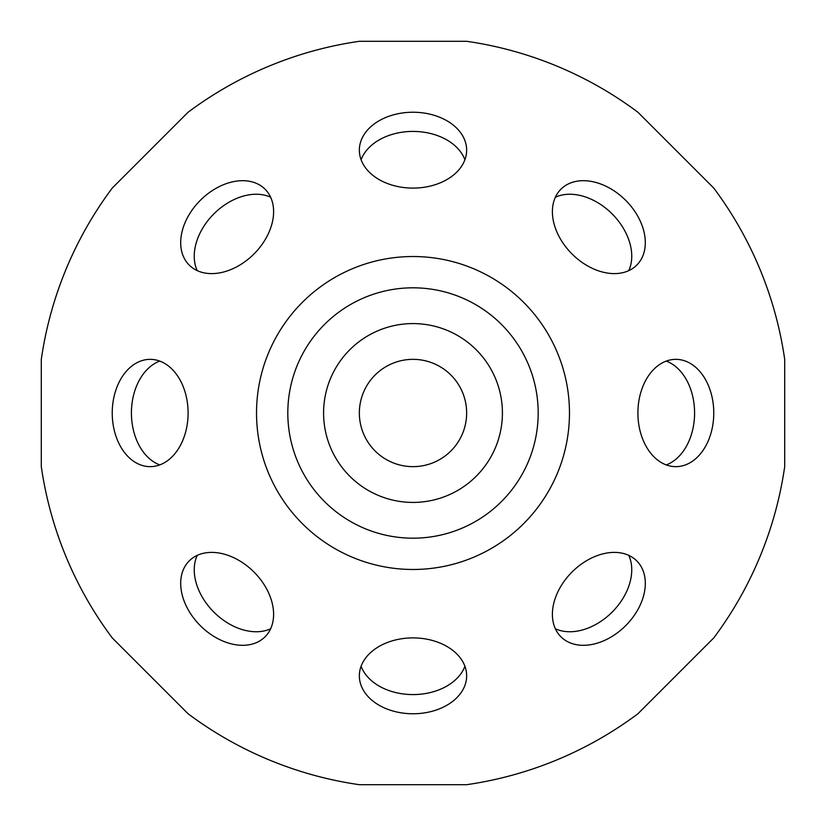 <?xml version="1.0" encoding="UTF-8"?>
<svg xmlns="http://www.w3.org/2000/svg" width="826" height="826" viewBox="0 0 826 826"><rect width="100%" height="100%" fill="white"/><g stroke="black" fill="none" stroke-linecap="round" stroke-linejoin="round"><path stroke-width="1.24" d="M361.096 666.241A53.649 37.934 180 0 0 413 694.583A53.649 37.934 180 0 0 464.904 666.241M464.904 159.759A53.649 37.934 0 0 0 413 131.417A53.649 37.934 0 0 0 361.096 159.759M555.361 628.772A53.649 37.934 135 0 0 612.118 612.118A53.649 37.934 135 0 0 628.772 555.361M197.228 555.361A53.649 37.934 -135 0 0 213.882 612.118A53.649 37.934 -135 0 0 270.639 628.772M159.759 361.096A53.649 37.934 -90 0 0 131.417 413A53.649 37.934 -90 0 0 159.759 464.904M270.639 197.228A53.649 37.934 -45 0 0 213.882 213.882A53.649 37.934 -45 0 0 197.228 270.639M628.772 270.639A53.649 37.934 45 0 0 612.118 213.882A53.649 37.934 45 0 0 555.361 197.228M666.241 464.904A53.649 37.934 90 0 0 694.583 413A53.649 37.934 90 0 0 666.241 361.096M569.475 413A156.475 156.475 0 0 0 413 256.525A156.475 156.475 0 0 0 256.525 413A156.475 156.475 0 0 0 413 569.475A156.475 156.475 0 0 0 569.475 413M538.18 413A125.18 125.18 0 0 0 350.41 304.587A125.18 125.18 0 0 0 350.41 521.413A125.18 125.18 0 0 0 538.18 413M413 41.3L359.351 41.3A375.551 375.551 0 0 0 188.101 112.233L112.233 188.101A375.551 375.551 0 0 0 41.3 359.351L41.3 466.649A375.551 375.551 0 0 0 112.233 637.899L188.101 713.767A375.551 375.551 0 0 0 359.351 784.7L466.649 784.7A375.551 375.551 0 0 0 637.899 713.767L713.767 637.899A375.551 375.551 0 0 0 784.7 466.649L784.7 359.351A375.551 375.551 0 0 0 713.767 188.101L637.899 112.233A375.551 375.551 0 0 0 466.649 41.3L413 41.3M413 112.233A53.649 37.934 180 0 1 466.649 150.167A53.649 37.934 180 0 1 413 188.101A53.649 37.934 180 0 1 359.351 150.167A53.649 37.934 180 0 1 413 112.233M413 637.899A53.649 37.934 0 0 1 466.649 675.833A53.649 37.934 0 0 1 413 713.767A53.649 37.934 0 0 1 359.351 675.833A53.649 37.934 0 0 1 413 637.899M637.899 413A53.649 37.934 -90 0 1 675.833 359.351A53.649 37.934 -90 0 1 713.767 413A53.649 37.934 -90 0 1 675.833 466.649A53.649 37.934 -90 0 1 637.899 413M572.026 253.974A53.649 37.934 -135 0 1 560.916 189.216A53.649 37.934 -135 0 1 625.674 200.326A53.649 37.934 -135 0 1 636.784 265.084A53.649 37.934 -135 0 1 572.026 253.974M253.974 253.974A53.649 37.934 135 0 1 189.216 265.084A53.649 37.934 135 0 1 200.326 200.326A53.649 37.934 135 0 1 265.084 189.216A53.649 37.934 135 0 1 253.974 253.974M188.101 413A53.649 37.934 90 0 1 150.167 466.649A53.649 37.934 90 0 1 112.233 413A53.649 37.934 90 0 1 150.167 359.351A53.649 37.934 90 0 1 188.101 413M253.974 572.026A53.649 37.934 45 0 1 265.084 636.784A53.649 37.934 45 0 1 200.326 625.674A53.649 37.934 45 0 1 189.216 560.916A53.649 37.934 45 0 1 253.974 572.026M572.026 572.026A53.649 37.934 -45 0 1 636.784 560.916A53.649 37.934 -45 0 1 625.674 625.674A53.649 37.934 -45 0 1 560.916 636.784A53.649 37.934 -45 0 1 572.026 572.026M466.649 413A53.649 53.649 0 0 1 386.176 459.462A53.649 53.649 0 0 1 386.176 366.537A53.649 53.649 0 0 1 466.649 413M323.585 413A89.414 89.414 0 0 1 413 323.585A89.414 89.414 0 0 1 502.415 413A89.414 89.414 0 0 1 413 502.415A89.414 89.414 0 0 1 323.585 413"/></g></svg>
